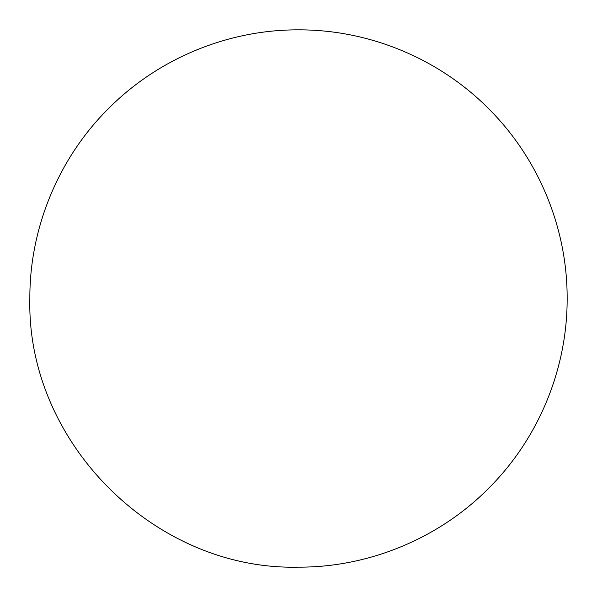<?xml version="1.0" encoding="UTF-8"?>
<svg xmlns="http://www.w3.org/2000/svg" width="597" height="597" viewBox="0 0 597 597"><rect width="100%" height="100%" fill="white"/><g stroke="black" fill="none" stroke-linecap="round" stroke-linejoin="round"><path stroke-width="0.9" d="M567.15 298.5C567.404 369.05 538.479 438.832 488.443 488.488C439.116 538.3 368.916 567.456 298.649 567.15C154.802 570.725 26.402 442.422 29.85 298.604C29.469 228.338 58.588 158.071 108.355 108.714C157.981 58.633 227.703 29.663 298.254 29.85C368.804 29.529 438.623 58.402 488.316 108.385C538.166 157.824 567.404 227.479 567.15 298.5"/></g></svg>
